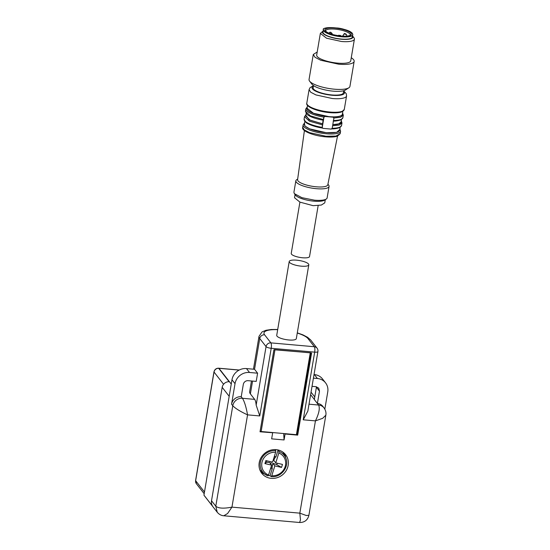 <?xml version="1.0" encoding="UTF-8"?>
<svg xmlns="http://www.w3.org/2000/svg" width="550" height="550" viewBox="0 0 550 550"><rect width="100%" height="100%" fill="white"/><g stroke="black" fill="none" stroke-linecap="round" stroke-linejoin="round"><path stroke-width="0.82" d="M264.907 463.602L266.558 462.275L269.596 462.536L271.624 465.142L264.907 463.602L265.849 460.591L272.559 462.131L275.626 452.286L275.722 450.718L275.11 449.598M266.778 460.804A5.686 5.252 142 0 0 266.558 462.275M278.114 449.969L278.926 451.454L278.829 453.021L275.77 462.866L273.735 460.268L275.248 457.27A5.686 5.252 142 0 0 274.223 456.789M270.951 467.308A5.686 5.252 142 0 0 272.113 467.335L272.8 463.272L276.671 464.599A5.686 5.252 142 0 0 277.331 463.231M278.08 449.962L275.901 456.961L274.354 456.376M275.248 457.27L275.901 456.961M272.8 463.272L274.828 465.877L271.769 475.723A12.334 11.399 142 0 0 285.141 466.634A12.334 11.399 142 0 0 278.829 453.021M268.393 475.42A13.977 12.911 142 0 0 268.434 475.427A13.977 12.911 142 0 0 270.071 475.695L272.257 468.655L272.113 467.335M270.071 475.695L271.184 476.609C281.105 478.06 290.084 466.166 285.553 457.552A13.626 12.588 142 0 0 278.926 451.454M271.109 476.575L271.769 475.723M275.77 462.866L282.48 464.413L281.545 467.418L274.828 465.877M275.626 452.286A12.334 11.399 142 0 0 262.254 461.374A12.334 11.399 142 0 0 268.558 474.987L271.624 465.142M268.558 474.987L267.946 475.867L264.55 473.935A13.626 12.588 142 0 0 267.905 475.839M270.579 468.504A6.524 6.029 142 0 0 270.586 468.504A6.524 6.029 142 0 0 272.257 468.655M276.671 464.599L281.545 467.418M275.722 450.718A13.626 12.588 142 0 0 261.518 458.858A13.626 12.588 142 0 0 264.55 473.935L261.745 471.673A14.465 13.365 -38 0 1 259.799 469.714A14.465 13.365 -38 0 0 263.257 472.718M284.687 455.998A14.465 13.365 -38 0 0 282.611 451.914A14.465 13.365 -38 0 1 284.041 454.272L285.553 457.552M330.887 32.752C331.574 32.636 331.567 32.752 330.88 33.096C331.567 32.752 331.574 32.636 330.887 32.752L332.069 33.474L330.454 32.196L329.787 32.395L331.382 32.759M330.454 32.196L330.846 33.048M332.337 34.437L332.069 33.474M346.548 34.753L344.939 33.481L344.272 33.681L345.366 34.375L345.868 34.045M345.379 34.038L346.397 34.382L346.857 36.135M342.602 36.444L344.272 33.681L344.939 33.481L345.331 34.334M313.28 54.471L309.052 79.482A20.728 5.582 9.6 0 0 309.602 81.153L312.022 84.287A17.703 4.764 9.6 0 0 333.169 91.156A17.703 4.764 9.6 0 0 345.544 89.959L348.858 87.794A20.728 5.582 9.6 0 0 349.931 86.391L354.159 61.38A20.728 5.582 -170.4 0 1 338.601 64.178L320.732 60.259L315.026 57.296L313.28 54.471L317.206 52.002M309.602 81.153A20.728 5.582 9.6 0 0 334.373 89.189A20.728 5.582 9.6 0 0 348.858 87.794M351.264 57.764A20.728 5.582 -170.4 0 1 354.159 61.38M352.55 35.936L353.953 37.758A17.277 4.647 -170.4 0 1 354.413 39.153L350.749 60.802A17.277 4.647 -170.4 0 1 337.789 63.14A17.277 4.647 -170.4 0 1 316.69 55.041L320.347 33.392L323.166 30.972A15.462 4.159 -170.4 0 0 326.487 35.668A15.462 4.159 -170.4 0 0 341.316 39.215A15.462 4.159 -170.4 0 0 352.55 35.943M354.413 39.153A17.277 4.647 -170.4 0 1 341.447 41.484L326.562 38.218L320.347 33.392M351.952 35.819A14.898 4.008 -170.4 0 1 352.364 37.036A14.898 4.008 -170.4 0 1 339.109 38.816A14.898 4.008 -170.4 0 1 323.393 33.282A14.898 4.008 -170.4 0 1 322.981 32.065L323.366 29.81A14.898 4.008 -170.4 0 0 323.771 31.027A14.898 4.008 -170.4 0 0 339.488 36.561A14.898 4.008 -170.4 0 0 352.743 34.781L352.364 37.036M339.597 35.888L340.581 35.475L339.192 35.771M339.157 35.771L338.807 35.317L339.157 35.771L338.807 35.317L340.581 35.475L339.928 35.956M338.807 35.317L339.46 35.874L338.807 35.317M283.697 433.737L284.068 439.952L285.072 434.005L297.694 435.126L311.575 353.079L310.75 352.825L273.907 349.738L260.026 431.784L272.532 432.747M273.934 349.738L260.116 431.447L273.934 349.738M297.028 434.748L310.853 353.011L297.028 434.748L260.088 431.42M296.381 434.864L310.255 352.846L274.374 349.601M310.255 352.846L310.75 352.825M277.681 329.67A22.674 6.105 9.6 0 0 264.584 334.799L270.889 342.877A4.317 1.176 95.1 0 1 271.212 348.281A4.317 1.162 -170.4 0 1 266.056 346.61L256.163 405.103L259.765 415.944L247.555 414.858L231.949 507.127C223.802 508.723 218.419 508.413 215.786 506.22L217.257 512.27L204.346 495.722A8.635 7.982 -38 0 1 203.947 495.151L222.186 387.324A6.476 5.981 -38 0 1 229.123 381.707L218.653 368.287A2.159 0.557 -87.8 0 0 218.488 368.184L239.257 370.019M203.947 495.151L212.589 506.227A8.635 7.982 -38 0 1 211.516 500.748L231.976 379.775A12.953 11.969 -38 0 1 246.476 368.576L254.547 369.291L257.599 373.196L256.211 381.397L248.139 380.683A4.317 3.987 -38 0 0 243.306 384.416L241.23 396.722A8.635 7.982 -38 0 0 231.564 404.188L235.029 383.68A12.953 11.969 -38 0 1 249.528 372.481L257.599 373.196M285.746 457.992A15.111 13.963 142 0 0 284.212 453.179M276.121 449.652A15.111 13.963 142 0 0 259.208 462.722A15.111 13.963 142 0 0 261.779 473.303A15.111 13.963 142 0 0 271.267 478.356A15.111 13.963 142 0 0 288.186 465.293A15.111 13.963 142 0 0 285.615 454.706A15.111 13.963 142 0 0 276.121 449.652M260.638 471.57A15.111 13.963 142 0 0 264.935 474.231M307.842 411.118L303.229 419.801L315.439 420.881C319.028 413.462 320.086 408.183 318.615 405.041L309.011 404.188M289.211 261.518L276.726 335.328A9.934 2.674 9.6 0 0 288.86 339.982A9.934 2.674 9.6 0 0 296.312 338.642L308.798 264.825A9.934 2.674 9.6 0 0 308.522 264.014A9.934 2.674 9.6 0 0 296.67 260.178A9.934 2.674 9.6 0 0 289.211 261.518A9.934 2.674 9.6 0 0 289.486 262.329A9.934 2.674 9.6 0 0 301.345 266.166A9.934 2.674 9.6 0 0 308.798 264.825M223.829 515.776L299.613 522.5L300.458 519.949L299.832 513.15L231.949 507.127L227.604 513.514L223.781 515.776C221.279 515.598 219.093 514.415 217.222 512.222M299.613 522.5C304.556 522.5 307.649 520.114 308.894 515.336L306.226 515.481L299.832 513.15L315.439 420.881L322.664 418.323L325.834 415.202C326.301 412.699 325.689 410.266 323.998 407.88A8.635 7.982 -38 0 0 318.615 405.041L314.339 399.568L316.477 386.767M314.022 374.564L314.366 374.591A12.953 11.969 -38 0 1 322.499 378.929L325.545 382.834A12.953 11.969 -38 0 1 327.752 391.909L324.837 409.145M313.418 378.146L317.412 378.503A12.953 11.969 -38 0 1 325.545 382.834M323.998 407.88A8.635 7.982 -38 0 1 324.032 407.928L322.816 406.361A8.635 7.982 -38 0 0 317.391 403.473L319.474 391.174L318.739 388.149L316.03 386.705L312.029 386.348M256.163 405.103A12.953 3.527 -84.9 0 0 254.657 399.369L242.447 398.283L241.23 396.722M211.516 500.748L215.786 506.22L232.781 405.749C235.331 408.43 240.254 411.469 247.555 414.858C246.146 406.993 244.441 401.473 242.447 398.283A8.635 7.982 -38 0 0 232.781 405.749L231.564 404.188M297.694 435.126L297.076 434.466M251.46 380.978L249.645 391.689A26.991 7.267 9.6 0 0 250.387 393.896L254.657 399.369M297.186 434.473L310.963 353.024M284.068 439.952L271.645 438.852L272.656 432.905M322.527 128.081C313.713 126.72 306.852 123.606 305.766 122.299L304.095 119.137A19.003 5.115 9.6 0 0 322.169 127.38L322.699 128.074L322.169 127.38L323.063 120.161M304.817 121.358L304.329 124.238A17.923 4.826 9.6 0 0 326.219 132.639A17.923 4.826 9.6 0 0 339.666 130.219L340.154 127.339M306.13 113.568L305.718 116.036L310.282 120.257L322.458 123.764M332.798 124.637L338.669 123.881L341.055 122.017L341.474 119.549M333.699 117.425L332.991 116.916L333.905 118.099L332.173 128.349L331.203 129.099L322.926 128.363L322.238 127.469L323.971 117.219L324.933 116.469L333.218 117.205L333.905 118.099M323.194 120.182C315.748 118.855 310.386 116.964 307.106 114.524L305.415 111.348L310.365 115.871L323.482 119.591L323.132 120.141L323.902 117.129L324.713 116.181A18.136 4.881 -170.4 0 1 307.161 107.504M307.519 105.366L307.031 108.247L313.472 113.252L328.921 116.641A17.923 4.826 9.6 0 0 342.375 114.221L342.863 111.348M313.493 85.608L313.122 87.766A15.331 4.125 9.6 0 0 331.849 94.944A15.331 4.125 9.6 0 0 343.358 92.881L343.722 90.716M304.418 130.529L297.584 179.657A15.331 4.125 9.6 0 0 316.312 186.808A15.331 4.125 9.6 0 0 327.814 184.766L337.514 136.132M327.931 184.174L328.618 185.061A16.844 4.531 -170.4 0 1 329.065 186.423A16.844 4.531 -170.4 0 1 316.429 188.698A16.844 4.531 -170.4 0 1 295.852 180.806A16.844 4.531 -170.4 0 1 296.725 179.671L297.667 179.059M295.852 180.806L293.913 192.287L294.36 193.648L301.888 197.67L314.483 200.179A16.844 4.531 9.6 0 0 326.253 199.045A16.844 4.531 9.6 0 0 327.126 197.904L329.065 186.423M294.36 193.648L295.57 195.216A15.331 4.125 9.6 0 0 313.885 201.156A15.331 4.125 9.6 0 0 324.596 200.124L326.253 199.045M325.298 199.671L324.754 202.867L321.317 205.061L313.122 205.673L299.936 202.125L294.525 197.752L295.061 194.556M299.915 202.118L291.239 253.419A9.288 2.502 9.6 0 0 302.576 257.771A9.288 2.502 9.6 0 0 309.547 256.52L318.168 205.556M322.926 128.363L322.169 127.38M271.246 461.828L270.889 464.2M274.972 349.718L261.099 431.729M229.185 396.303L222.186 387.324M308.048 338.656L314.353 346.734A4.317 3.987 142 0 1 317.061 348.178L310.757 340.099A4.317 3.987 142 0 0 308.048 338.656A22.674 6.105 9.6 0 0 297.261 333.046M307.821 411.235L317.914 351.553A4.317 1.162 -170.4 0 1 314.676 352.138L271.212 348.281L259.765 415.944M303.229 419.801L314.676 352.138A4.317 1.176 -84.9 0 0 314.353 346.734L270.889 342.877A4.317 3.987 142 0 0 266.056 346.61L259.751 338.532A4.317 3.987 -38 0 1 264.584 334.799M223.575 384.271L214.026 372.034A2.159 0.584 -170.4 0 1 213.964 371.855C214.617 369.476 216.123 368.252 218.488 368.184M204.188 493.728L196.377 483.725A4.317 3.987 -38 0 1 195.642 480.7L214.026 372.034A4.317 3.987 -38 0 1 218.653 368.287A6.476 5.981 -38 0 1 218.962 368.308A2.159 0.584 -84.9 0 0 218.804 368.204M196.377 483.725L195.587 480.521A2.159 0.584 -170.4 0 0 195.642 480.7L204.476 492.016M317.412 378.503L314.366 374.591M231.254 384.058L218.962 368.308L239.113 370.095M314.359 399.465L310.619 394.673M277.716 329.478L271.288 329.505L266.021 330.275L262.089 331.897L259.009 336.325A26.991 7.267 9.6 0 0 259.751 338.532L254.547 369.291M235.029 383.68L231.976 379.775M252.56 381.074L250.387 393.896M249.528 372.481L246.476 368.576M319.474 391.174L316.422 387.262M332.186 128.267A19.003 5.115 9.6 0 0 341.564 125.476L339.646 127.621C336.71 128.611 333.926 129.023 331.293 128.858M341.564 125.476L341.983 123.014L339.261 125.049L332.599 125.806M341.179 121.275A18.136 4.881 -170.4 0 1 332.784 124.706M305.841 115.301L309.251 119.852L322.513 123.833M333.499 120.471A19.003 5.115 9.6 0 0 342.884 117.686L340.959 119.824C337.947 120.814 335.335 121.227 333.142 121.062M342.884 117.686L343.303 115.225L340.581 117.26L333.912 118.009M342.499 113.486A18.136 4.881 -170.4 0 1 332.991 116.916M323.971 117.219L323.902 117.129A19.003 5.115 -170.4 0 1 305.827 108.886L307.237 107.023M322.582 124.926L309.464 121.199L304.514 116.676L304.095 119.137M304.452 123.502L304.913 126.032L309.602 128.858L326.267 132.701L336.669 132.364L339.797 129.477M340.182 133.678L337.569 136.111C334.854 137.046 330.873 137.287 325.634 136.84C313.363 135.836 301.173 130.811 302.706 127.339L304.308 129.938L309.54 132.653L325.916 136.242L335.933 136.07L340.182 133.678L340.594 131.216A19.003 5.115 -170.4 0 1 326.336 133.781A19.003 5.115 -170.4 0 1 303.126 124.877L304.535 123.021M344.272 109.484L341.66 111.918C338.944 112.846 334.964 113.094 329.732 112.647C317.46 111.636 305.271 106.618 306.804 103.146A19.003 5.115 9.6 0 0 330.007 112.049A19.003 5.115 9.6 0 0 344.272 109.484L346.562 95.948L346.287 93.748L343.702 90.86M346.562 95.948A19.003 5.115 9.6 0 1 332.296 98.512L315.92 94.923L310.688 92.208L309.086 89.616L306.804 103.146M313.39 86.213A16.411 4.421 9.6 0 0 315.858 91.266A16.411 4.421 9.6 0 0 332.104 95.274A16.411 4.421 9.6 0 0 343.619 91.328M324.019 30.841C327.607 36.479 357.493 39.133 352.165 33.337C348.576 27.699 318.684 25.052 324.019 30.841M325.256 30.951A13.386 3.603 -170.4 0 1 334.936 28.05A13.386 3.603 -170.4 0 1 350.921 33.227A13.386 3.603 -170.4 0 1 341.241 36.128A13.386 3.603 -170.4 0 1 325.256 30.951M352.337 33.564A14.898 4.008 -170.4 0 1 352.743 34.781L352.303 33.413C352.756 32.821 345.496 28.868 337.803 28.036C327.016 27.418 322.204 28.009 323.366 29.81M325.6 30.821A12.526 3.369 -170.4 0 1 336.744 29.322A12.526 3.369 -170.4 0 1 349.958 33.976A12.526 3.369 -170.4 0 1 350.302 35.001C350.357 34.657 351.182 36.279 342.849 36.204C334.166 35.358 328.481 33.708 325.799 31.24L325.6 30.821M329.808 32.258L328.831 33.186M344.293 33.543L342.547 36.266M338.807 35.193L338.181 35.723M340.952 36.066L340.581 35.475M314.786 396.962L311.046 392.171M310.757 340.099L307.587 337.301L302.899 334.854L297.296 332.853M259.009 336.325L253.454 369.194M308.894 515.336L325.834 415.202M317.914 351.553A4.317 4.317 0 0 0 317.061 348.178M195.587 480.521L213.964 371.855M341.261 120.794L341.983 123.014M342.581 113.004L343.303 115.225M305.415 111.348L305.827 108.886M305.924 114.819L304.514 116.676M340.594 131.216L339.873 128.996M302.706 127.339L303.126 124.877M313.466 85.745L310.069 87.622L309.086 89.616"/></g></svg>
